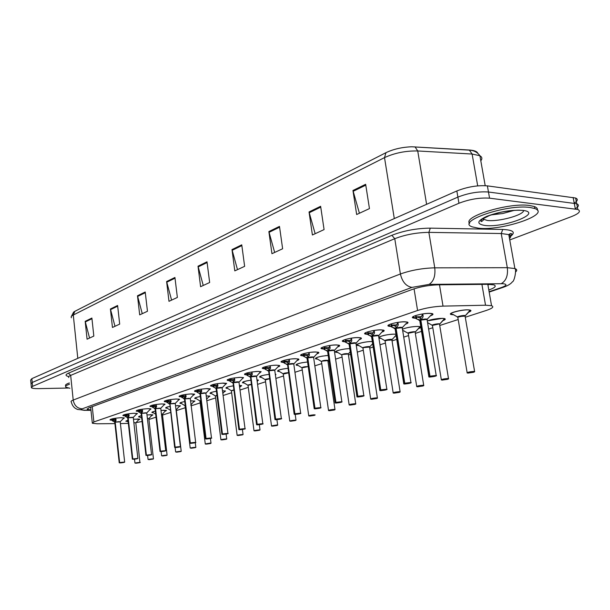 <?xml version="1.0" encoding="UTF-8"?>
<svg xmlns="http://www.w3.org/2000/svg" width="610" height="610" viewBox="0 0 610 610"><rect width="100%" height="100%" fill="white"/><g stroke="black" fill="none" stroke-linecap="round" stroke-linejoin="round"><path stroke-width="0.91" d="M124.234 415.845L122.862 415.593C123.296 414.579 127.01 413.809 134.002 413.275L137.448 413.534L136.167 414.442M137.593 411.346L136.198 411.094C136.625 410.027 140.422 409.226 147.582 408.692L151.005 408.959L149.694 409.912M151.432 406.687L150.022 406.428C150.434 405.314 154.315 404.491 161.658 403.942L165.051 404.216L163.701 405.223M165.783 401.86L164.349 401.593C164.746 400.434 168.711 399.573 176.252 399.016L179.599 399.298L178.227 400.358M180.667 396.858L179.21 396.584C179.584 395.364 183.648 394.472 191.395 393.907L194.697 394.197L193.286 395.31M196.123 391.666L194.628 391.384C194.994 390.11 199.15 389.18 207.11 388.6L210.366 388.898L208.925 390.072M212.173 386.267L210.656 385.985C210.991 384.651 215.254 383.682 223.435 383.088L226.645 383.393L225.166 384.635M228.864 380.663L227.309 380.381C227.621 378.97 231.991 377.964 240.409 377.361L243.558 377.674L242.04 378.978M246.234 374.837L244.633 374.548C244.915 373.068 249.398 372.016 258.076 371.398L261.156 371.711L259.601 373.099M264.313 368.775L262.666 368.486C260.119 367.601 270.314 365.154 276.467 365.192L279.479 365.512C280.204 365.87 279.67 366.358 277.878 366.976M283.162 362.454L281.462 362.165C278.724 361.25 289.353 358.649 295.637 358.718L298.565 359.038C299.35 359.427 298.801 359.938 296.925 360.594M302.819 355.874L301.058 355.577C298.122 354.631 309.209 351.863 315.629 351.97L318.466 352.29C319.327 352.694 318.763 353.243 316.781 353.937M323.338 349.004L321.516 348.706C318.351 347.723 329.949 344.78 336.506 344.924L339.244 345.245C340.174 345.672 339.595 346.251 337.513 346.991M344.787 341.829L342.881 341.531C339.48 340.517 351.619 337.376 358.322 337.566L360.952 337.879C361.966 338.321 361.372 338.939 359.168 339.739M367.22 334.333L365.23 334.036C361.555 332.984 374.288 329.621 381.143 329.858L383.652 330.17C384.757 330.635 384.147 331.299 381.814 332.145M390.713 326.487L388.616 326.19C384.658 325.099 398.033 321.5 405.04 321.798L407.419 322.095C408.624 322.583 407.991 323.285 405.52 324.207M415.334 318.267L413.13 317.97C408.86 316.849 422.928 312.976 430.088 313.342L432.33 313.631C433.641 314.142 432.986 314.89 430.37 315.881M111.325 420.191L109.975 419.947C110.418 418.971 114.055 418.224 120.879 417.705L124.356 417.949L123.098 418.818M140.102 417.187L138.683 416.943C138.264 416.622 139.179 416.203 141.436 415.7C139.309 416.218 138.699 416.607 139.591 416.866L141.718 418.201M146.987 414.861L152.927 414.914L151.265 415.906M153.453 412.817L151.989 412.566C151.532 412.192 152.652 411.719 155.352 411.148M160.994 410.355L166.446 410.461L164.776 411.491M167.27 408.288L165.767 408.037C165.264 407.61 166.606 407.076 169.778 406.443M175.52 405.696L180.438 405.856L178.768 406.931M181.589 403.607L180.041 403.347C179.5 402.859 181.071 402.264 184.746 401.571M190.587 400.877L194.933 401.09L193.256 402.196M196.428 398.749L194.826 398.483C194.262 397.933 196.077 397.278 200.286 396.53M206.233 395.89L209.947 396.142L208.269 397.293M211.815 393.717L210.168 393.45C209.573 392.817 211.662 392.1 216.428 391.292M227.782 388.494L226.081 388.219C225.479 387.502 227.85 386.717 233.211 385.871M244.366 383.072L242.612 382.798C242.01 381.982 244.694 381.128 250.672 380.236M261.598 377.445L259.791 377.163C259.204 376.233 262.224 375.31 268.85 374.387M279.533 371.589L277.649 371.299C277.115 370.247 280.501 369.248 287.798 368.31M298.191 365.497L296.246 365.207C295.797 364.002 299.571 362.927 307.562 361.997L306.716 362.065M317.627 359.153L315.606 358.863C315.317 357.468 319.51 356.324 328.195 355.432L325.435 355.668M337.894 352.542L335.797 352.252C332.953 351.375 343.194 348.684 349.759 348.607M359.038 345.649L356.865 345.351C353.625 344.398 365.535 341.364 371.986 341.531L372.321 341.539M381.128 338.451L378.947 338.184M378.795 337.177C382.508 335.409 387.724 334.394 394.441 334.143L395.966 334.242M404.216 330.925L402.73 330.818M402.47 329.187C406.855 327.486 412.002 326.563 417.926 326.419L420.199 326.701C421.312 327.151 420.702 327.806 418.361 328.66M428.38 323.048L427.64 323.025M427.29 320.898L442.509 318.329L444.652 318.603C445.864 319.076 445.231 319.77 442.753 320.692M453.695 314.806L451.141 314.531C446.795 313.448 461.274 309.468 468.274 309.857L470.272 310.116C471.591 310.604 470.935 311.352 468.312 312.335M127.193 421.418L125.812 421.182L128.001 420.092L126.697 421.098L128.214 422.059M133.468 419.215L139.865 419.207L138.203 420.168M120.422 423.569L128.367 423.393M136.137 422.577L142.092 421.51M465.27 317.246L486.345 310.437C492.537 308.332 494.268 306.754 491.546 305.702L485.529 305.221L443.02 306.121C434.046 306.502 425.559 307.958 417.575 310.498L93.871 421.929L92.339 423.264L97.15 423.775L114.947 423.614M148.931 419.466L156.053 417.164M162.405 415.113L170.495 412.497M176.343 410.606L185.31 407.709M191.189 405.81L200.194 402.897M206.836 400.755L215.627 397.911M223.092 395.501L231.648 392.733M239.989 390.042L248.278 387.358M257.565 384.361L265.571 381.776M275.865 378.444L283.543 375.966M294.935 372.283L302.255 369.919M314.829 365.855L321.752 363.621M328.005 361.6L329.042 361.265M335.591 359.145L342.073 357.056M348.44 354.997L350.613 354.296M357.285 352.138L363.278 350.201M369.774 348.104L373.16 347.006M379.969 344.802L385.421 343.041M392.055 340.906L396.774 339.373M403.728 337.132L408.578 335.561M415.341 333.373L421.518 331.382M428.624 329.08L432.81 327.73M439.726 325.496L458.186 319.533M222.886 393.29L224.922 391.041L222.482 390.743L225.525 391.01L223.839 392.207M239.379 385.398L241.682 385.68L240.004 386.931M256.97 379.885L258.465 380.144L257.161 381.334M275.293 374.227L275.911 374.395L275.438 375.302M396.21 335.82L395.051 336.278M31.331 387.167L31.018 383.911L32.223 382.493L457.889 197.106C468.465 193.012 478.659 191.311 488.473 192.013L576.732 203.755C579.347 204.884 578.867 206.538 575.291 208.727M511.363 233.615L508.809 234.598M71.286 316.598L73.612 312.106L74.847 311.321L385.955 152.683C393.496 149.107 402.089 147.14 411.758 146.781L469.296 150.014C474.199 150.35 477.02 151.41 477.76 153.201M30.965 383.316L30.652 380.076L31.857 378.635L456.837 190.968C467.39 186.828 477.577 185.127 487.382 185.867L575.634 198.029C578.257 199.188 577.777 200.873 574.208 203.084M279.487 226.394L282.628 248.758L271.946 253.699L268.873 231.579L279.487 226.394M320.624 206.287L324.078 229.589L312.404 234.987L309.041 211.952L320.624 206.287M365.649 184.289L369.454 208.597L356.659 214.522L352.954 190.495L365.649 184.289M174.933 277.474L177.365 297.444L168.985 301.317L166.606 281.546L174.933 277.474M145.218 291.999L147.46 311.268L139.69 314.867L137.486 295.774L145.218 291.999M117.608 305.488L119.69 324.116L112.453 327.463L110.41 309.003L117.608 305.488M91.889 318.054L93.826 336.079L87.078 339.198L85.179 321.333L91.889 318.054M241.751 244.831L244.633 266.334L234.804 270.878L231.991 249.597L241.751 244.831M207.011 261.804L209.657 282.506L200.598 286.692L198.014 266.196L207.011 261.804M203.244 285.472L198.014 266.196M237.488 269.635L231.991 249.597M89.563 338.047L85.179 321.333M114.985 326.289L110.41 309.003M142.26 313.677L137.486 295.774M171.593 300.112L166.606 281.546M359.42 213.241L352.954 190.495M315.149 233.721L309.041 211.952M274.66 252.441L268.873 231.579M68.244 388.044L38.56 388.623C34.602 388.684 32.208 388.387 31.392 387.754L32.597 386.351L458.949 203.252C469.54 199.203 479.75 197.51 489.563 198.174L577.83 209.489C581.216 211.167 579.119 213.538 571.539 216.588L509.754 239.951M31.018 383.911L32.223 382.493L457.889 197.106C468.465 193.012 478.659 191.311 488.473 192.013L576.732 203.755L575.634 198.029M488.808 290.002C494.984 287.783 496.7 286.082 493.947 284.9L488.008 284.313L438.094 284.832C429.089 285.137 420.61 286.631 412.65 289.308L88.763 407.899L87.26 409.325L90.936 409.928M140.285 462.449L136.274 463.196L139.919 462.662L138.981 462.464C135.214 462.899 134.314 463.142 136.282 463.196L139.835 462.67M134.574 422.837L133.88 422.882M135.847 422.852L139.225 419.039M115.542 418.208L116.098 420.168L115.206 422.15L115.038 420.572L115.74 419.093M119.499 462.616L120.597 462.906L119.225 462.815L115.084 422.189L110.501 419.329M120.231 421.853L115.206 422.15M119.629 462.578L124.661 462.067L120.597 462.906C124.448 462.464 125.347 462.212 123.311 462.151L119.629 462.578L115.214 422.189L118.904 421.647M119.712 462.67L122.854 462.403L119.59 462.7M115.664 419.291L112.286 419.23L112.232 418.818M112.461 420.9L112.278 419.23L115.054 420.732M115.084 422.189L114.916 420.618M114.794 422.387L119.217 462.731M69.898 388.28L65.857 387.175C65.011 386.344 66.223 385.367 69.487 384.239M65.727 385.909C64.881 385.078 66.094 384.094 69.357 382.958M153.095 459.086L152.172 458.88C148.352 459.322 147.414 459.574 149.374 459.643L152.996 459.101M153.468 458.872L151.554 459.124M148.855 418.803L153.453 458.789L151.562 459.208M148.863 418.628L152.309 414.747M166.721 455.395L165.821 455.174C161.94 455.624 160.971 455.883 162.923 455.96L166.614 455.411M167.102 455.174L165.157 455.426M162.329 414.442L161.452 414.22L162.42 414.182L167.087 455.091L165.165 455.51M162.329 414.266L165.851 410.301M180.819 451.575L179.95 451.339C176.008 451.789 175.009 452.063 176.946 452.155L180.705 451.591M181.223 451.347L179.241 451.598M176.267 409.92L181.208 451.247L179.256 451.69M176.267 409.745L179.866 405.696M195.421 447.618L194.59 447.359C190.587 447.824 189.55 448.106 191.479 448.205L195.307 447.633M185.051 405.833L190.19 447.992M195.856 447.374L193.835 447.633M190.701 405.063L194.384 400.93M193.843 447.732L195.833 447.275L195.276 442.707M128.573 413.786L129.122 415.784L128.191 417.812L128.008 416.211L128.756 414.678M132.644 458.956L133.72 459.261L132.355 459.162L128.07 417.888L123.365 414.952M133.27 417.514L128.191 417.812M128.283 417.621L133.376 417.263L128.191 417.85L132.774 458.918L137.883 458.484M134.337 413.267L136.937 413.664L133.262 417.392L137.868 458.4L133.712 459.261C137.624 458.811 138.561 458.552 136.526 458.484L134.299 458.926M128.664 414.922L125.18 414.853L125.134 414.426M133.262 417.392L131.958 417.301M125.37 416.554L125.18 414.853L128.031 416.378M128.062 417.858L127.886 416.256M134.299 458.933L132.736 459.04M127.749 418.063L132.339 459.078M142.077 409.203L142.61 411.247L141.634 413.321L141.444 411.689L142.229 410.103M146.255 455.167L147.307 455.495L145.942 455.388L141.512 413.397L136.686 410.431M146.774 413.023L141.634 413.321M146.385 455.129L151.539 454.603C150.449 454.717 154.627 454.526 147.3 455.495C151.272 455.037 152.241 454.77 150.212 454.686L146.385 455.129L141.634 413.359L145.47 412.802M146.476 455.22L149.686 454.961L146.354 455.258M142.122 410.408L138.539 410.324L138.478 409.882M138.722 412.047L138.531 410.324L141.467 411.864M141.505 413.366L141.314 411.735M141.169 413.588L145.935 455.296M156.061 404.461L156.587 406.55L155.558 408.67L155.367 407.015L156.19 405.368M160.361 451.24L161.383 451.583L160.033 451.476L155.428 408.746L150.502 405.917M160.766 408.372L155.558 408.67M160.499 451.202L165.714 450.66L161.375 451.583C165.409 451.125 166.416 450.843 164.395 450.752L160.499 451.202L155.565 408.708L159.469 408.136M160.59 451.293L163.831 451.034L160.46 451.331M152.561 407.388L152.309 405.17M156.061 405.719L152.584 405.696L153.987 406.679M155.42 408.715L155.39 407.19M152.363 405.627L155.23 407.053M155.07 408.944L160.018 451.377M529.983 207.469L534.817 208.544C551.684 214.278 501.161 231.236 478.202 228.155L472.231 226.867C455.578 221.598 506.437 203.992 529.983 207.469M469.631 223.351C462.388 216.596 509.106 202.337 529.617 205.494L534.459 206.577C536.808 207.492 537.791 208.704 537.402 210.229M205.334 444.065L209.81 443.127L210.991 443.157L210.549 443.523L209.764 443.241C205.7 443.706 204.625 443.996 206.538 444.118L210.442 443.531M200.797 400.64L199.973 401.113L205.265 443.889M205.433 444.103L208.956 443.523M206.645 399.207L209.428 395.989M208.971 443.622L210.534 443.523M226.272 439.261L225.509 438.964C221.377 439.436 220.263 439.741 222.162 439.871L226.15 439.276M216.954 395.448L215.406 396.111L220.896 439.635M226.096 439.307L224.648 439.253M224.663 439.368L226.752 438.994M237.351 435.456L242.399 434.892L239.128 435.151L242.551 434.854L241.85 434.526C237.656 435.006 236.497 435.319 238.38 435.471L242.444 434.861M233.76 390.087L231.411 390.911L237.13 435.22M239.638 387.335L241.217 385.543M170.564 399.535L171.067 401.677L169.992 403.843L169.793 402.158L170.67 400.457M174.704 447.488L169.854 403.889L164.776 400.892M175.268 403.553L169.992 403.843M174.986 447.168L175.977 447.534C180.072 447.069 181.109 446.779 179.096 446.665L175.123 447.13L169.999 403.889L173.98 403.301M175.222 447.221L176.686 447.145M166.904 402.547L166.637 400.29M170.51 400.869L166.957 400.846L168.345 401.815M166.698 400.762L169.816 402.348M169.854 403.889L169.656 402.203M176.686 447.153L175.085 447.26M169.473 404.14L169.862 403.927L174.628 447.313M185.608 394.434L186.096 396.622L184.967 398.841L184.761 397.125L185.684 395.364M189.847 443.272L184.822 398.887L179.607 395.859M185.082 398.627L190.305 398.559L184.967 398.841M190.16 442.944L191.113 443.333C195.276 442.86 196.359 442.555 194.361 442.433L190.305 442.906L184.975 398.879L189.039 398.284M190.396 442.997L193.713 442.738L190.259 443.035M181.788 397.537L181.46 395.242M185.501 395.837L181.871 395.821L183.236 396.767M181.566 395.715L184.784 397.324M184.822 398.887L184.617 397.171M184.418 399.154L184.83 398.925L184.472 399.283L189.779 443.096M201.224 389.134L201.704 391.368L200.515 393.648L200.293 391.902L201.277 390.072M205.57 438.895L200.362 393.702L197.808 392.68L195.002 390.629M200.629 393.427C203.321 392.855 205.12 392.733 206.043 393.053L200.515 393.648M205.913 438.559L206.836 438.964C211.06 438.491 212.188 438.178 210.198 438.033L206.066 438.514L200.515 393.686L204.663 393.076M206.165 438.613L209.504 438.354L206.012 438.651M197.228 392.329L196.824 390.003M201.056 390.613L197.358 390.598L198.692 391.529M200.362 393.702L200.324 392.108M197.007 390.476L200.149 391.948M199.927 393.976L200.37 393.74L199.988 394.113L205.509 438.712M259.502 430.256L258.831 429.913C254.561 430.401 253.356 430.729 255.216 430.896L259.372 430.271M251.244 384.544L247.965 385.367C247.622 385.04 248.705 384.696 251.213 384.33M254.233 430.889L257.847 430.233M257.13 381.082L258.038 380.015M257.87 430.355L260.051 429.958M271.557 426.039L276.528 425.002L277.634 425.033L277.07 425.498L276.483 425.124C272.144 425.612 270.893 425.948 272.723 426.138L276.963 425.498M269.452 378.81L265.319 379.908L271.511 425.864M271.785 426.131L275.438 425.452M275.453 425.582L277.07 425.498M295.209 420.58L291.854 420.839L295.392 420.534L294.844 420.137C290.429 420.633 289.132 420.984 290.94 421.197L295.27 420.542M288.355 372.893L283.284 374.082L289.742 420.9M309.064 416.035L314.272 415.418L310.871 415.669L314.44 415.372L313.967 414.945C309.476 415.44 308.119 415.814 309.895 416.05L314.325 415.372M307.196 366.778L301.889 367.83C302.629 367.006 304.741 366.602 308.218 366.625M328.874 410.675L334.127 410.034L330.696 410.294L334.318 409.989L334.997 409.623L333.891 409.531C329.324 410.042 327.913 410.423 329.652 410.683L334.173 409.996M327.883 360.777L326.823 360.403L322.126 361.112L321.47 361.7L328.508 410.347M326.823 360.403L322.126 361.112L327.86 360.617M217.45 383.621L217.907 385.916L216.657 388.25L216.436 386.473L217.473 384.575M221.91 434.35L222.292 434L216.504 388.303L213.866 387.281L210.991 385.207M222.292 434L223.168 434.434C227.461 433.946 228.628 433.626 226.668 433.458L222.444 433.954L216.664 388.296L222.109 387.777L216.657 388.25M222.543 434.053L224.038 433.984M213.264 386.923L212.791 384.559M213.447 385.185L213.02 384.498M216.786 388.029C219.508 387.441 221.338 387.312 222.261 387.647L220.896 387.67M217.221 385.185L213.439 385.185L214.75 386.084M216.504 388.303L216.458 386.687M213.035 385.04L216.275 386.526M224.045 434L222.391 434.099M216.039 388.6L216.512 388.341L216.108 388.753L221.857 434.167M234.324 377.895L234.758 380.251L233.447 382.645L233.211 380.831L234.316 378.863M238.899 429.623L239.311 429.257L233.279 382.699L230.549 381.669L227.606 379.565M239.311 429.257L240.142 429.722C244.518 429.226 245.731 428.891 243.787 428.708L239.478 429.211L233.447 382.691L238.96 382.157L233.447 382.645M239.57 429.318L242.986 429.051L239.41 429.356M229.939 381.303L229.398 378.909M230.168 379.557L229.703 378.825M233.577 382.417C236.337 381.814 238.19 381.685 239.128 382.028L237.77 382.051M234.019 379.55L230.161 379.55L231.426 380.426M233.279 382.699L233.241 381.059M229.695 379.382L233.05 380.884M233.012 382.607L238.845 429.44M251.877 371.94L252.288 374.349L250.908 376.812L250.664 374.959L251.838 372.916M256.574 424.705L257.023 424.324L250.74 376.866L247.912 375.829L244.923 373.838M257.023 424.324L257.809 424.819C262.254 424.316 263.52 423.965 261.598 423.767L257.199 424.278L250.916 376.85L256.49 376.317L250.908 376.812M257.298 424.385L260.744 424.125L257.13 424.43M247.279 375.463L246.684 373.023M251.495 373.678L247.553 373.694L247.058 372.916M257.199 424.278L262.811 423.683L256.49 376.317L255.331 376.202M250.74 376.866L250.695 375.203M247.027 373.503L250.496 375.02M250.458 376.774L256.535 424.514M269.239 370.491L268.835 368.852L270.276 366.252L270.543 368.211L269.239 370.491C272.068 369.866 273.966 369.729 274.935 370.095L274.759 370.316M274.988 419.588L275.476 419.192L268.911 370.796L265.983 369.744L262.895 367.601M275.476 419.192L276.208 419.711C280.73 419.207 282.049 418.841 280.158 418.612L275.659 419.139L269.094 370.781L274.744 370.224L269.086 370.735M275.75 419.245L277.283 419.192M265.335 369.378L264.687 366.892M269.689 367.571L265.258 367.494M273.585 365.329C276.848 365.108 278.663 365.245 279.029 365.756L274.744 370.224L269.094 370.773M268.911 370.796L268.865 369.103M270.161 365.733L270.543 368.211M265.075 367.38L268.659 368.913M277.283 419.207L275.583 419.299M268.621 370.697L274.95 419.39M289.209 359.267L289.567 361.814L288.034 364.406L287.767 362.485L289.315 359.748M294.173 414.251L294.706 413.839L287.851 364.467L284.817 363.415L281.645 361.242M294.706 413.839L295.377 414.388C299.983 413.877 301.355 413.496 299.495 413.245L294.897 413.786L288.042 364.452L293.761 363.88L288.034 364.406M294.996 413.893L298.511 413.633L294.813 413.946M284.146 363.034L283.452 360.51M288.652 361.212L284.108 361.15M288.187 364.155C291.062 363.514 292.991 363.377 293.959 363.751L288.042 364.444M287.851 364.467L287.806 362.752M283.871 360.998L287.584 362.546M287.546 364.368L294.15 414.053M355.043 404.369L355.767 403.995L354.677 403.889C350.026 404.399 348.554 404.804 350.254 405.086L354.883 404.384M348.318 354.158L347.288 353.754L342.485 354.486L341.783 355.111L349.133 404.735M349.538 405.078L354.829 404.422L351.368 404.682L353.32 404.278M347.288 353.754L342.485 354.486L348.295 353.983M348.279 353.914L350.003 352.176M353.342 404.445L355.821 403.972M376.667 398.505L376.637 398.513C377.788 398.155 377.704 397.979 376.378 397.995C371.642 398.513 370.102 398.932 371.757 399.245L376.492 398.521M369.637 347.242L368.646 346.815L363.72 347.57L362.981 348.241L370.666 398.879M371.101 399.245L376.446 398.566L372.946 398.826L374.921 398.406M368.646 346.815L363.72 347.57L369.614 347.067M369.599 346.991L372.664 343.735M374.952 398.589L377.491 398.086M393.16 393C393.366 392.459 395.349 392.024 399.115 391.696L400.023 391.742L399.222 392.398C400.434 392.017 400.381 391.833 399.054 391.833C394.228 392.367 392.619 392.802 394.22 393.145L399.07 392.405M390.949 339.572L384.956 340.822C383.301 340.273 391.712 338.725 392.1 339.534L391.91 340.022L390.949 339.572L385.909 340.342L385.116 341.066L385.909 340.342L391.91 340.014M393.641 393.145L399.024 392.451L395.493 392.703L397.491 392.268M391.872 339.755L396.119 335.233M397.522 392.459L399.222 392.398M422.875 385.985L422.844 385.993C424.118 385.596 424.095 385.398 422.768 385.398C417.85 385.932 416.165 386.389 417.713 386.77L422.684 386M414.274 332L408.082 333.304M421.136 386.054L423.836 385.505M417.209 386.763L422.631 386.054L419.07 386.305L421.106 385.848M420.054 326.67L415.158 332.191M447.603 379.283L447.572 379.29C448.922 378.879 448.929 378.665 447.603 378.65C442.593 379.191 440.824 379.672 442.303 380.091L447.397 379.298M438.689 324.07L432.284 325.443M441.884 380.083L447.351 379.359L443.76 379.603L445.818 379.123M439.52 324.276L444.545 318.572M445.849 379.344L448.647 378.772M467.092 372.923C467.397 372.283 469.601 371.787 473.703 371.429L474.466 371.475L473.49 372.275C474.908 371.833 474.954 371.604 473.634 371.581C468.526 372.13 466.673 372.634 468.076 373.091L473.307 372.275M465.102 316.293L464.271 315.759L458.827 316.598L457.851 317.497L458.827 316.598L465.072 316.102M467.74 373.091L473.253 372.336L469.631 372.58L471.721 372.077M464.271 315.759L457.63 317.2M465.049 315.98L470.203 310.094M471.759 372.313L473.49 372.275M309.087 352.519L309.415 355.134L307.791 357.803L307.516 355.844L309.163 352.984M314.188 408.692L314.775 408.25L307.6 357.864L304.451 356.804L301.195 354.608M314.775 408.25L314.211 408.738L315.378 408.837C320.067 408.319 321.5 407.922 319.678 407.64L314.966 408.197L307.798 357.849L313.593 357.262L307.791 357.803M315.073 408.311L318.618 408.052L314.882 408.357M303.765 356.423L303.033 353.846M308.416 354.578L303.765 354.532M307.958 357.544C310.871 356.888 312.823 356.751 313.807 357.132L307.798 357.849M307.6 357.864L307.554 356.126M303.475 354.349L307.326 355.904M306.944 358.276L307.608 357.91L307.059 358.489L314.173 408.479M329.835 345.481L330.132 348.173L328.416 350.91L328.127 348.912L329.88 345.923M335.088 402.89L335.729 402.417L328.218 350.979L324.947 349.911L321.607 347.692M335.729 402.417L335.835 402.531C334.737 402.89 334.875 403.058 336.255 403.035C341.036 402.516 342.53 402.097 340.746 401.792L335.927 402.364L328.424 350.956L334.295 350.353L328.416 350.91M336.034 402.478L339.617 402.219L335.835 402.531M324.238 349.522L323.849 346.838L323.468 346.899M329.057 347.654L324.306 347.631M328.592 350.651C331.543 349.972 333.525 349.827 334.524 350.224L328.424 350.956M323.925 347.403L328.172 349.21M328.218 350.979L327.928 348.973M327.509 351.413L328.226 351.024L327.639 351.642L335.081 402.661M360.495 337.749L360.579 338.199C359.671 337.452 356.652 337.429 351.52 338.123L351.779 340.891L349.972 343.712L349.667 341.669L351.535 338.519M356.934 396.828L357.628 396.317L349.774 343.827L346.358 342.706L342.927 340.471M357.628 396.317L357.735 396.439C356.583 396.813 356.697 396.988 358.078 396.98C362.942 396.447 364.513 396.012 362.775 395.676L357.841 396.264L349.98 343.758L355.927 343.133L349.972 343.712M357.94 396.378L359.496 396.347M345.626 342.317L345.214 339.572L344.825 339.633M350.62 340.426L345.771 340.433M350.155 343.438C353.144 342.744 355.15 342.599 356.171 343.003L349.98 343.758M349.759 343.781L349.713 341.981M345.313 340.151L349.454 341.737M359.496 396.37L357.735 396.439M348.989 344.246L349.774 343.827L349.141 344.49L356.934 396.584M374.532 332.572L374.204 330.422L374.418 333.273L372.512 336.179L372.191 334.089L374.197 330.719M379.786 390.484L380.541 389.942L372.306 336.301L368.753 335.18L365.222 332.915M380.541 389.942L380.655 390.057C379.435 390.453 379.519 390.644 380.907 390.644C385.863 390.103 387.502 389.653 385.817 389.279L380.762 389.881L372.519 336.232L378.543 335.576L378.604 335.957L377.59 335.469L372.512 336.179M380.869 390.003L384.521 389.744L380.655 390.057M383.233 330.589L383.499 330.124M367.998 334.776L367.563 331.977L367.167 332.038M373.167 332.862L368.226 332.9M372.702 335.896C375.737 335.187 377.773 335.035 378.81 335.447L372.519 336.224M367.655 332.564L372.245 334.425M372.291 336.255L371.97 334.166M371.459 336.75L372.306 336.301L371.627 337.017L379.794 390.217M406.969 321.981L407.099 322.454C406.138 321.691 403.096 321.661 397.972 322.362L398.132 325.298L396.111 328.294L395.776 326.159L397.895 322.682M403.713 383.842L404.544 383.263L395.882 328.371L392.192 327.288L388.562 325.008M402.287 328.081L401.319 327.562L396.111 328.294M404.544 383.263L404.659 383.377C403.37 383.797 403.416 384.003 404.811 384.01C409.867 383.461 411.582 382.988 409.958 382.577L404.773 383.194L396.119 328.348L402.226 327.669L396.119 328.348M404.88 383.316L408.57 383.065L404.659 383.377M406.916 322.659L407.305 322.065M391.414 326.884L390.964 324.024L390.56 324.085M396.774 324.947L391.75 325.023M395.882 328.371L395.829 326.518M391.063 324.619L395.547 326.236M394.975 328.912L395.89 328.416L395.166 329.194L403.736 383.56M431.888 313.517L432.04 314.013C431.049 313.243 427.999 313.204 422.875 313.914L422.989 316.933L420.847 320.029L420.488 317.848L422.745 314.249M420.969 320.784L420.61 320.159L419.84 320.997L420.603 320.113L416.76 319.03L413.031 316.742M427.114 319.831L426.192 319.274L420.847 320.029M428.799 376.881L429.821 376.378C428.464 376.812 428.479 377.033 429.867 377.049C435.021 376.5 436.829 375.996 435.273 375.554L429.951 376.187L420.854 320.082L427.046 319.381L420.854 320.075M430.058 376.317L431.613 376.309M431.758 314.325L432.254 313.609M415.951 318.611L415.479 315.683L415.075 315.751M421.51 316.651L416.767 316.826L417.385 317.231M415.578 316.3L420.549 318.229M420.603 320.113L420.252 317.924M420.618 320.159L429.707 376.256M431.621 376.332L429.821 376.378M92.255 406.618L93.871 421.929M414.06 288.82L417.575 310.498M439.482 284.817L443.02 306.121M481.915 284.374L485.529 305.221M385.955 152.683L384.513 157.616L73.284 315.027L74.847 311.321M415.021 146.842L417.736 150.967C405.795 150.723 394.723 152.942 384.513 157.616L394.296 218.586M77.798 358.344L73.284 315.027C71.347 316.033 70.737 316.948 71.431 317.772M469.296 150.014L472.109 154.033L417.736 150.967L426.603 204.319M480.802 160.781C482.457 158.73 482.159 157.052 479.91 155.748L472.109 154.033L477.699 185.867M573.133 197.449L575.329 208.933M31.857 378.635L32.597 386.351M456.837 190.968L458.949 203.252M487.382 185.867L489.563 198.174M207.11 262.544L198.158 266.913M175.024 278.19L166.736 282.232M145.294 292.693L137.616 296.437M117.684 306.159L110.532 309.644M91.957 318.702L85.293 321.95M241.85 245.601L232.143 250.336M279.594 227.194L269.033 232.349M320.746 207.125L309.209 212.753M365.786 185.158L353.137 191.326M489.106 291.71L501.542 287.493C506.94 285.465 507.39 284.199 502.876 283.696L429.043 284.397L411.971 287.401L82.228 408.822C80.238 409.661 81.008 410.111 84.531 410.179L90.959 410.195M84.531 410.179L77.439 409.424L75.35 408.349C73.368 406.977 72.018 404.857 71.301 402.005C70.638 401.471 71.278 400.823 73.208 400.061L400.404 273.981C411.079 270.215 422.532 268.164 434.755 267.836L507.314 267.698L514.886 268.537C517.082 269.338 517.311 270.489 515.572 271.984M509.51 238.563C511.271 236.886 511.035 235.567 508.801 234.606L501.229 233.523L507.314 267.698C508.145 275.514 506.132 280.836 501.252 283.658M68.778 376.538C65.262 375.798 65.14 374.677 68.419 373.183L391.864 235.3C403.744 230.679 416.554 228.292 430.294 228.14L502.739 229.452C513.231 229.955 515.869 232.235 510.654 236.283M82.228 408.822C77.272 408.433 74.267 405.513 73.208 400.061L70.676 375.394C68.755 376.225 68.129 376.95 68.8 377.567M429.043 284.397C433.664 281.462 435.57 275.941 434.755 267.836L428.876 232.372C416.691 232.524 405.322 234.629 394.762 238.701L70.676 375.394L68.419 373.183M502.739 229.452L501.229 233.523L428.876 232.372L430.294 228.14M411.971 287.401C406.108 286.334 402.249 281.858 400.404 273.981L394.762 238.701L391.864 235.3M503.768 287.135L501.542 287.493M133.857 422.7L135.931 422.783L136.617 422.089M137.189 418.963L139.149 419.146M115.298 421.96L120.223 421.716M121.421 417.69L123.838 418.079L120.216 421.739L124.669 462.144M115.267 422.669L115.092 422.227M123.906 417.804L123.555 418.368M112.964 421.22L112.781 419.588M116.098 420.168L116.03 419.535M147.399 418.429L148.954 418.559L149.694 417.804M150.098 414.663L152.233 414.861M161.429 414.03L162.42 414.182L163.221 413.366M155.71 414.228L152.935 412.49C151.951 412.207 152.668 411.78 155.07 411.209M163.434 410.21L165.767 410.423M175.977 409.516L177.236 408.769M170.22 410.133L166.743 407.96C165.691 407.655 166.454 407.198 169.039 406.588M177.228 405.604L179.775 405.833M184.929 405.688L181.048 403.263C179.912 402.943 180.743 402.455 183.526 401.807M191.502 400.831L194.285 401.083M128.252 418.346L128.07 417.896M136.998 413.382L136.625 413.976M125.874 416.874L125.691 415.212M129.122 415.784L129.046 415.113M141.733 413.122L146.758 412.894L150.159 409.44M146.758 412.894L151.562 454.694M141.695 413.862L141.512 413.405M147.704 408.685L150.548 408.807M139.248 412.375L139.057 410.69M142.61 411.247L142.526 410.515M155.664 408.464L160.75 408.242L164.181 404.735M160.75 408.235L165.737 450.759M155.619 409.218L155.428 408.753M161.536 403.942L164.586 404.064M153.102 407.716L152.904 406.001M156.587 406.55L156.495 405.757M523.662 210.511C523.533 215.193 498.431 221.964 487.276 220.446L482.51 218.876M522.701 210.374C543.945 212.654 504.302 228.041 484.935 225.471C476.189 224.015 476.89 220.934 487.039 216.222C499.62 211.67 511.508 209.726 522.701 210.374M514.032 210.419L502.77 213.515L491.233 214.88M199.943 400.968L200.774 400.434M210.412 438.498L211.022 443.264M199.92 400.991L200.415 400.747M199.798 400.846L195.871 398.406C194.651 398.055 195.543 397.537 198.563 396.843M206.271 395.89L209.329 396.157M215.36 395.959L216.931 395.242M220.957 439.81L226.722 438.88L226.112 434.091M215.345 395.974L215.864 395.715M215.216 395.829L211.251 393.366C209.931 392.992 210.907 392.436 214.171 391.689M231.358 390.758L233.729 389.881M237.183 435.395L243.085 434.564M231.35 390.774L231.899 390.491M231.213 390.621L227.21 388.143C225.784 387.739 226.844 387.137 230.389 386.344M239.387 385.428L241.102 385.741M170.106 403.637L175.245 403.416L178.715 399.855M175.123 447.13L180.43 446.688M170.06 404.407L169.862 403.934M175.863 399.024L179.142 399.154M167.46 402.89L167.247 401.136M171.067 401.677L170.968 400.808M190.305 442.906L195.68 442.456M185.036 399.413L184.83 398.932M190.701 393.93L194.201 394.373L193.782 394.8M182.352 397.88L182.131 396.096M186.096 396.622L185.981 395.661M206.088 388.639L209.878 389.088L205.898 393.221M206.066 438.514L211.517 438.071M200.583 394.235L200.37 393.74M209.901 388.753L209.428 389.554M197.808 392.68L197.587 390.865M201.704 391.368L201.567 390.301M254.035 430.805L260.005 429.829L259.326 424.69M247.828 385.207L243.779 382.714C242.239 382.279 243.405 381.639 247.271 380.777M256.978 379.961L257.916 380.236M265.243 379.74C265.007 379.321 266.402 378.94 269.422 378.596M276.909 419.665L277.687 425.17M265.236 379.748L265.868 379.435M265.098 379.588L261.004 377.079C259.341 376.606 260.623 375.912 264.87 374.99M283.871 373.572L283.192 373.907C283.223 373.343 284.962 372.931 288.4 372.664M289.781 421.083L296.041 420.191M283.055 373.739L278.923 371.215C277.115 370.705 278.549 369.95 283.231 368.951M308.759 415.921L308.752 415.913C308.881 415.486 310.642 415.12 314.02 414.815L315.141 415.006M301.744 367.662L297.573 365.123C295.614 364.551 297.238 363.728 302.461 362.653M322.126 361.112L321.356 361.501C322.675 360.502 324.901 360.121 328.043 360.365L328.798 359.549M328.531 410.545C328.66 410.095 330.467 409.714 333.952 409.401L335.05 409.607M321.211 361.326L316.994 358.771C314.867 358.116 316.788 357.208 322.759 356.042M222.04 383.141L226.157 383.598L222.116 387.83M222.444 433.954L227.965 433.504M216.733 388.852L216.512 388.349M226.173 383.248L225.677 384.102M213.866 387.281L213.63 385.436M217.907 385.916L217.755 384.704M238.594 377.438C241.339 377.3 242.833 377.453 243.085 377.887L238.967 382.226M239.478 429.211L245.067 428.761M233.523 383.255L233.287 382.744M243.093 377.529L242.559 378.429M230.549 381.669L230.305 379.786M234.758 380.251L234.575 378.856M251.046 376.576C253.844 375.958 255.72 375.829 256.665 376.179L256.505 376.393M256.833 424.804L257.794 424.819C266.814 423.576 261.37 423.813 262.811 423.683L262.872 423.828M250.992 377.43L250.748 376.911M255.765 371.505C258.754 371.33 260.394 371.475 260.691 371.947L260.127 372.535M247.912 375.829L247.66 373.907M252.288 374.349L252.075 372.718M275.659 419.139L281.408 418.681M269.178 371.368L268.918 370.842M279.006 365.367L278.419 366.404M265.983 369.744L265.716 367.792M292.06 358.916C295.667 358.619 297.688 358.749 298.13 359.305L293.776 363.995M294.897 413.786L300.738 413.321M288.126 365.054L287.859 364.513M298.099 358.901L297.466 360.007M284.817 363.415L284.542 361.417M289.567 361.814L289.292 359.808M342.485 354.486L341.653 354.898C342.98 353.869 345.26 353.472 348.485 353.724L350.239 351.81M349.149 404.949C349.301 404.468 351.169 404.072 354.738 403.751L355.721 403.797L348.272 353.861M341.508 354.715L337.246 352.153C332.458 351.619 343.186 348.584 349.766 348.645M362.828 348.028C361.212 347.479 369.477 346 369.812 346.785L372.649 343.682M370.674 399.1C370.849 398.597 372.771 398.178 376.439 397.857L377.384 397.903L369.591 346.922M362.836 348.013L363.72 347.57M362.683 347.822L358.383 345.252C352.786 344.65 366.358 341.089 372.336 341.615M396.103 335.119L391.887 339.846M391.856 339.678L400.145 391.94M384.803 340.624L380.457 338.047C373.701 337.307 392.116 333.014 395.997 334.448M408.067 333.334C406.39 332.74 414.96 331.123 415.395 331.954L415.174 332.29M416.676 386.61C416.912 386.046 418.963 385.589 422.837 385.253L423.698 385.291L415.136 332.099L419.893 327.158M407.93 333.098L402.653 330.338M402.501 329.408C404.697 327.486 419.322 325.465 419.848 327.013L419.741 326.579M432.261 325.481C430.553 324.863 439.284 323.163 439.779 324.024L444.385 319.137M441.297 379.931C441.564 379.329 443.683 378.848 447.671 378.505L448.487 378.543L439.505 324.169M432.124 325.229L427.572 322.629M427.313 321.02C431.064 319.076 443.775 317.52 444.324 318.938L444.202 318.489M457.607 317.246C455.861 316.605 464.767 314.829 465.323 315.705L470.043 310.734M465.033 315.858L474.649 371.711M457.469 316.979L452.971 314.394C444.362 313.57 468.091 308.058 469.974 310.467L469.822 310.01M311.146 352.252C315.195 351.856 317.497 351.962 318.054 352.572L313.616 357.391M306.929 358.284L307.287 357.773M314.966 408.197L320.898 407.732M307.89 358.466L307.608 357.91M318.008 352.161L317.337 353.342M301.927 355.356L301.485 355.096M304.451 356.804L304.161 354.776M309.415 355.134L309.117 353.091M330.216 345.42C335.149 344.795 338.031 344.833 338.847 345.542L334.318 350.506M327.494 351.429L327.89 350.88M335.927 402.364L341.951 401.891M328.515 351.596L328.226 351.024M338.786 345.115L338.077 346.381M322.454 348.493L321.897 348.173M324.947 349.911L324.642 347.837M330.132 348.173L329.827 346.083M359.74 339.107L355.95 343.308M348.973 344.269L349.423 343.682M357.841 396.264L363.956 395.783M350.071 344.406L349.774 343.827M343.895 341.318L343.224 340.937M346.358 342.706L346.045 340.586M351.779 340.891L351.459 338.756M374.212 330.422C379.344 329.728 382.371 329.758 383.309 330.506L378.574 335.782M371.444 336.789L371.94 336.156M380.762 389.881L386.976 389.393M372.618 336.895L372.306 336.301M383.202 330.048L382.401 331.504M366.328 333.83L365.527 333.373M368.753 335.18L368.425 333.014M374.418 333.273L374.082 331.093M396.317 328.005C399.39 327.28 401.456 327.12 402.508 327.539L402.264 327.898M394.96 328.95L395.509 328.271M404.773 383.194L411.087 382.706M396.225 329.034L395.89 328.424M404.804 384.01C413.778 382.912 410.576 382.348 410.934 382.478L402.226 327.669L406.115 323.544M389.82 325.984L388.875 325.45M392.192 327.288L391.849 325.077M398.132 325.298L397.781 323.071M398.261 324.573L397.911 322.362M421.06 319.731C424.179 318.984 426.276 318.824 427.343 319.243L427.084 319.64M419.596 320.738L420.221 320.014M429.951 376.187L436.371 375.691M429.463 377.049L429.844 377.056C439.604 375.79 435.586 375.356 436.196 375.447L427.046 319.381L430.973 315.202M414.442 317.772L413.336 317.147M416.76 319.03L416.394 316.765M422.989 316.933L422.616 314.661M423.134 316.193L422.761 313.914M150.022 406.428L149.976 406.039M164.349 401.593L164.296 401.182M179.21 396.584L179.149 396.134M194.628 391.384L194.575 390.896M210.656 385.985L210.587 385.459M227.309 380.381L227.233 379.809M244.633 374.548L244.549 373.93M262.666 368.486L262.575 367.807M281.462 362.165L281.363 361.433M301.058 355.577L300.943 354.784M321.516 348.706L321.386 347.845M342.881 341.531L342.744 340.594M365.23 334.036L365.07 333.014M388.616 326.19L388.448 325.084M413.13 317.97L412.939 316.773M180.041 403.347L179.996 402.951M210.168 393.45L210.107 392.992M226.081 388.219L226.02 387.731M242.612 382.798L242.544 382.264M259.791 377.163L259.707 376.583M296.246 365.207L296.147 364.536M315.606 358.863L315.507 358.131M335.797 352.252L335.683 351.459M356.865 345.351L356.736 344.498M451.141 314.531L450.942 313.357M487.916 284.908L489.609 284.329M90.646 407.213L92.285 422.715M487.817 284.313L491.546 305.702M411.758 146.781L469.692 150.159C474.183 150.533 477.592 152.401 479.91 155.748L485.202 185.669M577.83 209.489L576.732 203.755M489.167 292.083L503.303 287.295C507.955 285.648 510.982 283.81 512.385 281.797C514.344 281.728 516.754 269.551 514.886 268.537L508.801 234.606L510.326 233.592C510.867 233.706 514.062 233.356 509.205 236.871M83.791 410.316L90.974 410.332M87.192 408.73L87.26 409.325M135.824 422.921L139.919 462.662M134.955 463.028L134.528 459.2M114.672 422.257L113.971 421.807M113.841 420.275L112.385 419.261M148.055 459.46L147.605 455.472M161.612 455.769L161.131 451.598M175.649 451.949L175.131 447.557M191.06 404.712L191.746 403.995M127.635 417.926L126.895 417.461M126.758 415.898L125.317 414.891M141.047 413.443L140.277 412.962M140.132 411.369L138.706 410.377M154.948 408.799L154.139 408.296M534.817 208.544L534.459 206.577M519.598 210.16C514.771 210.076 502.914 211.624 499.544 212.577L489.746 215.399L482.014 219.257C480.596 221.224 480.558 221.926 481.892 221.369L483.768 219.661L483.509 218.227M221.094 439.863L226.104 439.307M242.406 429.486L243.047 434.442L242.551 434.854M175.245 403.401L180.407 446.581C179.218 446.703 183.74 446.497 175.97 447.534L174.78 447.519M169.351 403.988L168.497 403.462M194.232 394.052L190.282 398.391L195.65 442.349C194.422 442.463 199.081 442.265 191.105 443.333L189.962 443.317M181.574 395.715L181.513 395.227M184.289 399.001L183.397 398.444M205.89 393.183L211.479 437.95C210.16 438.087 215.117 437.843 206.828 438.971L205.722 438.956M197.03 390.499L196.969 389.965M199.798 393.824L198.86 393.236M253.989 430.629L248.041 385.52M290.047 421.19L295.225 420.58M295.194 414.396L295.98 420.046L295.392 420.534M315.073 414.853L314.455 415.364M308.729 415.73L301.988 368.013M327.844 360.51L334.974 409.44L334.318 409.989M222.109 387.777L227.919 433.382C226.569 433.519 231.67 433.275 223.153 434.434L222.093 434.419M215.91 388.44L214.918 387.823M238.96 382.157L245.022 428.624C243.611 428.761 248.91 428.517 240.134 429.722L239.112 429.707M232.646 382.851L231.609 382.203M260.691 371.574L256.49 376.317M250.069 377.033L248.971 376.355M248.788 374.54L247.553 373.694M274.744 370.224L281.347 418.529C279.807 418.673 285.571 418.399 276.193 419.711L275.278 419.703M265.22 367.479L265.129 366.77M268.202 370.979L267.035 370.262M266.844 368.409L265.663 367.601M293.761 363.88L300.654 413.161C299.83 413.168 303.818 413.305 295.37 414.388L294.516 414.381M284.062 361.12L283.955 360.358M287.089 364.666L285.861 363.911M285.663 362.027L284.534 361.257M393.16 392.756L385.116 341.066M416.691 386.351L408.258 333.563M441.32 379.649L432.475 325.717M467.13 372.626L457.851 317.497M313.593 357.262L320.807 407.556C320.014 407.556 323.979 407.732 315.37 408.837L314.577 408.83M303.696 354.494L303.582 353.678M306.792 358.085L305.488 357.292M305.282 355.363L304.207 354.639M334.295 350.353L341.844 401.7C341.387 401.639 344.574 402.013 336.24 403.042L335.523 403.035M324.2 347.57L324.07 346.709M327.356 351.223L325.969 350.376M325.755 348.409L324.749 347.731M355.927 343.133L363.834 395.585C363.453 395.478 366.511 395.959 358.062 396.98L357.422 396.973M345.611 340.334L345.473 339.427M348.836 344.048L347.357 343.156M347.136 341.142L346.213 340.517M378.543 335.576L386.839 389.18C386.504 389.066 389.531 389.599 380.899 390.644M380.327 390.636L380.884 390.644M368.005 332.778L367.861 331.81M371.307 336.545L369.721 335.599M369.492 333.54L368.654 332.984M404.316 384.003L404.788 384.01M391.445 324.856L391.284 323.841M394.822 328.691L393.122 327.684M392.886 325.58L392.146 325.092M416.012 316.56L415.837 315.492M419.466 320.463L417.637 319.388M428.838 376.576L419.84 320.997"/></g></svg>
